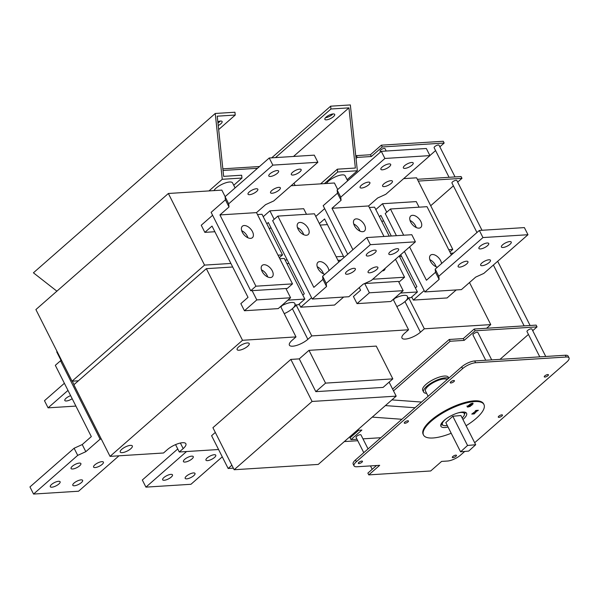 <?xml version="1.0" encoding="UTF-8"?>
<svg xmlns="http://www.w3.org/2000/svg" width="599" height="599" viewBox="0 0 599 599"><rect width="100%" height="100%" fill="white"/><g stroke="black" fill="none" stroke-linecap="round" stroke-linejoin="round"><path stroke-width="0.9" d="M214.869 231.731L204.851 232.36L201.249 225.239L212.608 215.281M285.903 288.516L287.31 288.426L292.507 283.874L256.507 212.615L219.923 214.929L255.915 286.187L250.719 290.74L285.903 288.516L290.582 297.778L278.221 308.612L244.444 310.746L240.843 303.626L248.016 297.344L212.016 226.078L204.851 232.36M290.582 297.778L256.806 299.912L244.444 310.746M252.127 290.65L256.806 299.912M267.708 276.963A7.615 4.403 48.8 0 0 261.478 269.857M247.911 237.773A7.615 4.403 48.8 0 0 241.682 230.667M270.434 277.547A7.615 4.403 -131.2 0 1 262.909 272.785A7.615 4.403 -131.2 0 1 262.167 265.409A7.615 4.403 -131.2 0 1 263.949 264.721A7.615 4.403 -131.2 0 1 271.474 269.49A7.615 4.403 -131.2 0 1 272.208 276.865A7.615 4.403 -131.2 0 1 270.434 277.547M250.629 238.357A7.615 4.403 -131.2 0 1 243.112 233.588A7.615 4.403 -131.2 0 1 242.37 226.212A7.615 4.403 -131.2 0 1 244.152 225.531A7.615 4.403 -131.2 0 1 251.677 230.301A7.615 4.403 -131.2 0 1 252.411 237.676A7.615 4.403 -131.2 0 1 250.629 238.357M292.507 283.874L255.915 286.187M219.923 214.929L229.013 206.962L225.411 199.834L225.082 196.689L228.683 203.81L272.844 165.114L269.243 157.994L225.082 196.689M250.719 290.74L211.125 212.353L225.411 199.834M229.013 206.962L228.683 203.81M256.507 212.615L265.597 204.648L273.721 200.964L317.874 162.269L272.844 165.114M279.104 190.07A5.503 1.827 -26.8 0 1 274.028 192.856A5.503 1.827 -26.8 0 1 270.538 192.781A5.503 1.827 -26.8 0 1 274.627 188.67A5.503 1.827 -26.8 0 1 280.354 187.816A5.503 1.827 -26.8 0 1 279.104 190.07M256.589 191.485A5.503 1.827 -26.8 0 1 251.505 194.278A5.503 1.827 -26.8 0 1 248.023 194.203A5.503 1.827 -26.8 0 1 252.104 190.093A5.503 1.827 -26.8 0 1 257.84 189.239A5.503 1.827 -26.8 0 1 256.589 191.485M277.367 173.276A5.503 1.827 -26.8 0 1 272.29 176.069A5.503 1.827 -26.8 0 1 268.801 175.994A5.503 1.827 -26.8 0 1 272.889 171.883A5.503 1.827 -26.8 0 1 278.617 171.029A5.503 1.827 -26.8 0 1 277.367 173.276M299.882 171.861A5.503 1.827 -26.8 0 1 294.805 174.646A5.503 1.827 -26.8 0 1 291.316 174.571A5.503 1.827 -26.8 0 1 295.404 170.46A5.503 1.827 -26.8 0 1 301.14 169.607A5.503 1.827 -26.8 0 1 299.882 171.861M269.243 157.994L314.273 155.148L317.874 162.269M230.892 263.44L204.544 265.102L168.364 193.484L35.895 309.571L72.067 381.189L204.544 265.102M225.142 196.637L221.84 190.108L168.364 193.484M449.886 251.954L452.784 249.424L448.741 249.678M343.467 256.327L336.159 256.791M287.176 259.884L285.109 260.018M278.011 255.181L282.526 254.897L279.299 257.727M72.067 381.189L78.394 380.792M337.716 189.524L334.422 182.995L291.099 185.735M271.16 228.174L269.093 228.301M327.451 224.618L320.143 225.082M302.824 295.082L304.299 293.787L268.307 222.521L266.825 223.824M306.493 214.292L303.678 208.714L269.902 210.848L274.177 219.316M311.57 297.696L300.735 307.19L334.504 305.056L343.639 297.059M263.223 216.696L269.902 210.848M300.735 307.19L299.156 304.067M323.475 273.863A7.615 4.403 48.8 0 0 317.253 266.757M366.768 237.556L370.369 244.677L326.208 283.372L326.537 286.524L312.251 299.043L348.835 296.73L363.129 284.211L371.245 280.527L415.399 241.831L411.798 234.711L366.768 237.556L322.614 276.244L322.936 279.396L313.846 287.363L277.846 216.104L314.438 213.791L338.817 262.048M312.251 299.043L272.657 220.657L277.846 216.104M324.808 274.32A7.615 4.403 -131.2 0 1 318.174 268.876A7.615 4.403 -131.2 0 1 317.942 262.302A7.615 4.403 -131.2 0 1 319.724 261.621A7.615 4.403 -131.2 0 1 328.948 270.696M306.403 235.257A7.615 4.403 -131.2 0 1 298.879 230.488A7.615 4.403 -131.2 0 1 298.145 223.113A7.615 4.403 -131.2 0 1 299.927 222.431A7.615 4.403 -131.2 0 1 307.444 227.193A7.615 4.403 -131.2 0 1 308.186 234.568A7.615 4.403 -131.2 0 1 306.403 235.257M303.678 234.666A7.615 4.403 48.8 0 0 297.456 227.568M346.799 271.512A5.503 1.827 -26.8 0 1 351.875 268.726A5.503 1.827 -26.8 0 1 355.364 268.801A5.503 1.827 -26.8 0 1 354.114 271.048A5.503 1.827 -26.8 0 1 349.037 273.84A5.503 1.827 -26.8 0 1 345.548 273.758A5.503 1.827 -26.8 0 1 346.799 271.512M369.313 270.089A5.503 1.827 -26.8 0 1 374.397 267.304A5.503 1.827 -26.8 0 1 377.879 267.379A5.503 1.827 -26.8 0 1 376.629 269.625A5.503 1.827 -26.8 0 1 371.552 272.418A5.503 1.827 -26.8 0 1 368.063 272.343A5.503 1.827 -26.8 0 1 369.313 270.089M390.091 251.879A5.503 1.827 -26.8 0 1 395.175 249.094A5.503 1.827 -26.8 0 1 398.664 249.169A5.503 1.827 -26.8 0 1 397.414 251.415A5.503 1.827 -26.8 0 1 392.33 254.208A5.503 1.827 -26.8 0 1 388.841 254.133A5.503 1.827 -26.8 0 1 390.091 251.879M367.576 253.302A5.503 1.827 -26.8 0 1 372.66 250.517A5.503 1.827 -26.8 0 1 376.15 250.592A5.503 1.827 -26.8 0 1 374.892 252.838A5.503 1.827 -26.8 0 1 369.815 255.631A5.503 1.827 -26.8 0 1 366.326 255.548A5.503 1.827 -26.8 0 1 367.576 253.302M326.537 286.524L322.936 279.396M326.208 283.372L322.614 276.244M370.369 244.677L415.399 241.831M315.77 216.426L324.665 208.624M344.043 257.465L324.598 218.972L319.372 223.547M363.503 284.038L364.709 283.537L369.388 292.799L357.026 303.633L353.425 296.512L360.591 290.23L359.265 287.595M369.388 292.799L403.164 290.672L390.795 301.507L357.026 303.633M403.164 290.672L398.485 281.403L364.709 283.537M398.687 281.815L399.368 281.77L404.565 277.217L372.728 279.231M359.969 231.117A7.615 4.403 48.8 0 0 353.747 224.011M383.981 236.463L368.565 205.959L331.981 208.272L341.071 200.306L337.469 193.178L337.147 190.033L340.749 197.153L384.902 158.458L381.301 151.337L337.147 190.033M347.712 254.253L323.183 205.697L337.469 193.178M331.981 208.272L352.908 249.701M341.071 200.306L340.749 197.153M385.224 268.277A7.615 4.403 -131.2 0 1 384.266 270.209A7.615 4.403 -131.2 0 1 382.491 270.89A7.615 4.403 -131.2 0 1 382.229 270.898M362.695 231.701A7.615 4.403 -131.2 0 1 355.17 226.931A7.615 4.403 -131.2 0 1 354.436 219.556A7.615 4.403 -131.2 0 1 356.21 218.875A7.615 4.403 -131.2 0 1 363.735 223.644A7.615 4.403 -131.2 0 1 364.469 231.019A7.615 4.403 -131.2 0 1 362.695 231.701M404.565 277.217L395.497 259.27M368.565 205.959L377.662 197.992L385.778 194.308L429.932 155.613L384.902 158.458M391.169 183.414A5.503 1.827 -26.8 0 1 386.085 186.199A5.503 1.827 -26.8 0 1 382.596 186.124A5.503 1.827 -26.8 0 1 386.684 182.014A5.503 1.827 -26.8 0 1 392.42 181.16A5.503 1.827 -26.8 0 1 391.169 183.414M368.647 184.829A5.503 1.827 -26.8 0 1 363.571 187.622A5.503 1.827 -26.8 0 1 360.081 187.547A5.503 1.827 -26.8 0 1 364.17 183.436A5.503 1.827 -26.8 0 1 369.905 182.583A5.503 1.827 -26.8 0 1 368.647 184.829M389.432 166.619A5.503 1.827 -26.8 0 1 384.348 169.412A5.503 1.827 -26.8 0 1 380.859 169.337A5.503 1.827 -26.8 0 1 384.947 165.227A5.503 1.827 -26.8 0 1 390.683 164.373A5.503 1.827 -26.8 0 1 389.432 166.619M411.947 165.204A5.503 1.827 -26.8 0 1 406.863 167.99A5.503 1.827 -26.8 0 1 403.374 167.915A5.503 1.827 -26.8 0 1 407.462 163.804A5.503 1.827 -26.8 0 1 413.198 162.95A5.503 1.827 -26.8 0 1 411.947 165.204M381.301 151.337L426.338 148.492L429.932 155.613M452.784 249.424L416.604 177.806L403.681 178.622M383.742 221.061L381.668 221.196M419.075 207.179L416.253 201.601L382.484 203.735L386.759 212.203M424.152 290.582L413.31 300.084L447.086 297.95L456.221 289.946M375.805 209.583L382.484 203.735M413.31 300.084L411.73 296.954M391.289 236.006L380.889 215.415L379.407 216.711M415.399 287.969L416.882 286.674L400.731 254.695M396.418 235.677L385.232 213.543L390.428 208.991L427.02 206.677L451.391 254.934M416.26 227.56A7.615 4.403 48.8 0 0 410.03 220.454M436.057 266.75A7.615 4.403 48.8 0 0 429.835 259.644M479.35 230.443L482.951 237.563L438.79 276.259L439.119 279.411L424.833 291.93L461.417 289.617L475.703 277.097L483.82 273.414L527.981 234.726L524.38 227.598L479.35 230.443L435.188 269.138L435.518 272.283L426.428 280.25L409.589 246.923M412.501 215.318A7.615 4.403 -131.2 0 1 420.026 220.08A7.615 4.403 -131.2 0 1 420.76 227.455A7.615 4.403 -131.2 0 1 418.986 228.144A7.615 4.403 -131.2 0 1 411.461 223.375A7.615 4.403 -131.2 0 1 410.727 215.999A7.615 4.403 -131.2 0 1 412.501 215.318M437.39 267.206A7.615 4.403 -131.2 0 1 430.756 261.763A7.615 4.403 -131.2 0 1 430.524 255.196A7.615 4.403 -131.2 0 1 432.298 254.508A7.615 4.403 -131.2 0 1 441.53 263.582M390.428 208.991L403.681 235.22M459.381 264.399A5.503 1.827 -26.8 0 1 464.457 261.613A5.503 1.827 -26.8 0 1 467.946 261.688A5.503 1.827 -26.8 0 1 466.696 263.942A5.503 1.827 -26.8 0 1 461.612 266.727A5.503 1.827 -26.8 0 1 458.123 266.652A5.503 1.827 -26.8 0 1 459.381 264.399M481.896 262.976A5.503 1.827 -26.8 0 1 486.972 260.191A5.503 1.827 -26.8 0 1 490.461 260.266A5.503 1.827 -26.8 0 1 489.211 262.519A5.503 1.827 -26.8 0 1 484.127 265.305A5.503 1.827 -26.8 0 1 480.645 265.23A5.503 1.827 -26.8 0 1 481.896 262.976M502.673 244.766A5.503 1.827 -26.8 0 1 507.757 241.981A5.503 1.827 -26.8 0 1 511.239 242.056A5.503 1.827 -26.8 0 1 509.989 244.31A5.503 1.827 -26.8 0 1 504.912 247.095A5.503 1.827 -26.8 0 1 501.423 247.02A5.503 1.827 -26.8 0 1 502.673 244.766M480.158 246.189A5.503 1.827 -26.8 0 1 485.235 243.404A5.503 1.827 -26.8 0 1 488.724 243.479A5.503 1.827 -26.8 0 1 487.474 245.732A5.503 1.827 -26.8 0 1 482.397 248.518A5.503 1.827 -26.8 0 1 478.908 248.443A5.503 1.827 -26.8 0 1 480.158 246.189M439.119 279.411L435.518 272.283M438.79 276.259L435.188 269.138M482.951 237.563L527.981 234.726M424.833 291.93L404.4 251.475M399.488 256.469L401.555 256.335M450.538 253.242L453.548 253.055M399.248 255.99L417.421 291.968L410.929 297.658L407.44 297.875A11.838 3.931 153.2 0 0 407.44 296.333A11.838 3.931 153.2 0 0 394.149 298.721L394.322 299.073L393.513 299.126M407.627 298.235A11.845 3.931 -26.8 0 1 404.961 301.574L408.855 298.16L407.44 297.875M408.855 298.16L424.332 328.799L490.753 324.606L486.598 328.245L474.213 329.023L475.119 330.805L537.033 326.897L532.713 330.678M469.504 282.533L490.753 324.606M61.195 360.74L56.725 351.883L57.1 351.553M72.269 381.174L74.014 384.625M60.514 360.778L100.108 439.164L85.822 451.683L82.228 444.563L91.318 436.596L55.318 365.33L60.514 360.778L61.719 360.703M101.321 439.089L100.108 439.164M82.228 444.563L74.104 448.239L29.95 486.935L33.551 494.063L77.705 455.367L74.104 448.239M85.822 451.683L77.705 455.367M102.152 464.382A5.503 1.827 -26.8 0 1 97.068 467.168A5.503 1.827 -26.8 0 1 93.586 467.093A5.503 1.827 -26.8 0 1 94.837 464.846A5.503 1.827 -26.8 0 1 99.913 462.061A5.503 1.827 -26.8 0 1 103.402 462.136A5.503 1.827 -26.8 0 1 102.152 464.382M79.637 465.805A5.503 1.827 -26.8 0 1 74.553 468.59A5.503 1.827 -26.8 0 1 71.064 468.515A5.503 1.827 -26.8 0 1 72.322 466.269A5.503 1.827 -26.8 0 1 77.398 463.484A5.503 1.827 -26.8 0 1 80.887 463.559A5.503 1.827 -26.8 0 1 79.637 465.805M58.859 484.014A5.503 1.827 -26.8 0 1 53.775 486.8A5.503 1.827 -26.8 0 1 50.286 486.725A5.503 1.827 -26.8 0 1 51.536 484.479A5.503 1.827 -26.8 0 1 56.62 481.693A5.503 1.827 -26.8 0 1 60.11 481.768A5.503 1.827 -26.8 0 1 58.859 484.014M81.374 482.592A5.503 1.827 -26.8 0 1 76.29 485.377A5.503 1.827 -26.8 0 1 72.801 485.302A5.503 1.827 -26.8 0 1 74.051 483.056A5.503 1.827 -26.8 0 1 79.135 480.271A5.503 1.827 -26.8 0 1 82.625 480.346A5.503 1.827 -26.8 0 1 81.374 482.592M33.551 494.063L78.581 491.217L118.991 455.802M218.568 449.512L179.281 451.998L183.182 448.584A11.845 3.931 153.2 0 0 185.877 443.739A11.845 3.931 153.2 0 0 178.36 443.574A11.845 3.931 153.2 0 0 167.421 449.579L163.52 452.994L110.044 456.371L242.52 340.284L295.996 336.908L292.095 340.322A11.845 3.931 153.2 0 0 289.399 345.166A11.845 3.931 153.2 0 0 296.917 345.324A11.845 3.931 153.2 0 0 307.856 339.326L311.757 335.912L408.57 329.794L404.677 333.209A11.845 3.931 153.2 0 0 401.981 338.053A11.845 3.931 153.2 0 0 409.491 338.218A11.845 3.931 153.2 0 0 420.438 332.213L424.332 328.799M232.689 267.004L206.341 268.666L73.872 384.753L110.044 456.371M295.052 305.348A11.845 3.931 -26.8 0 1 292.379 308.68L296.273 305.265L294.858 304.988L298.347 304.771L304.839 299.081L284.323 258.461L279.808 258.746M286.906 263.575L288.98 263.448M337.956 260.355L340.966 260.161M175.559 444.623L179.281 451.998M64.385 383.278L44.483 400.716L48.085 407.844L67.987 390.406M48.085 407.844L75.908 406.085M72.18 398.717A5.503 1.827 -26.8 0 1 64.819 400.506A5.503 1.827 -26.8 0 1 66.07 398.26A5.503 1.827 -26.8 0 1 70.637 395.647M177.753 448.958L142.322 480.009L145.924 487.129L186.544 451.534M214.524 457.456A5.503 1.827 -26.8 0 1 209.44 460.242A5.503 1.827 -26.8 0 1 205.959 460.167A5.503 1.827 -26.8 0 1 207.209 457.913A5.503 1.827 -26.8 0 1 212.286 455.128A5.503 1.827 -26.8 0 1 215.775 455.203A5.503 1.827 -26.8 0 1 214.524 457.456M192.009 458.879A5.503 1.827 -26.8 0 1 186.925 461.664A5.503 1.827 -26.8 0 1 183.436 461.589A5.503 1.827 -26.8 0 1 184.694 459.336A5.503 1.827 -26.8 0 1 189.771 456.55A5.503 1.827 -26.8 0 1 193.26 456.625A5.503 1.827 -26.8 0 1 192.009 458.879M171.232 477.089A5.503 1.827 -26.8 0 1 166.148 479.874A5.503 1.827 -26.8 0 1 162.658 479.799A5.503 1.827 -26.8 0 1 163.909 477.545A5.503 1.827 -26.8 0 1 168.993 474.76A5.503 1.827 -26.8 0 1 172.482 474.835A5.503 1.827 -26.8 0 1 171.232 477.089M193.747 475.666A5.503 1.827 -26.8 0 1 188.663 478.451A5.503 1.827 -26.8 0 1 185.173 478.376A5.503 1.827 -26.8 0 1 186.424 476.123A5.503 1.827 -26.8 0 1 191.508 473.337A5.503 1.827 -26.8 0 1 194.997 473.412A5.503 1.827 -26.8 0 1 193.747 475.666M145.924 487.129L190.954 484.284L222.274 456.842M418.259 181.085L461.986 178.322L461.08 176.54L417.361 179.303M259.509 166.522L222.843 168.836M461.986 178.322L457.666 182.103M453.391 185.847L430.711 205.727M476.969 232.524L451.953 182.995A2.748 0.913 -26.8 0 1 453.997 180.943A2.748 0.913 -26.8 0 1 456.865 180.516L482 230.271M537.033 326.897L536.135 325.115L486.598 328.245M380.829 437.719L362.964 438.85M356.997 439.232L350.954 439.606L361.863 430.052L357.139 430.352M358.704 430.247L350.056 437.832L350.954 439.606M355.364 168.042L348.947 107.865L330.94 109.003L330.641 106.18L350.34 104.937L357.356 170.752L337.649 171.995L337.349 169.18L355.364 168.042M293.495 156.459L348.947 107.865M275.488 157.597L330.94 109.003M333.426 116.663A5.503 1.827 -26.8 0 1 328.349 119.448A5.503 1.827 -26.8 0 1 324.86 119.373A5.503 1.827 -26.8 0 1 328.948 115.263A5.503 1.827 -26.8 0 1 334.684 114.409A5.503 1.827 -26.8 0 1 333.426 116.663M271.691 157.837L330.641 106.18M325.527 117.696A5.503 1.827 153.2 0 0 332.348 114.521A5.503 1.827 153.2 0 0 332.939 113.952M347.128 179.715L357.356 170.752M324.373 183.631L337.649 171.995M347.675 180.801L345.151 175.799A10.58 3.512 153.2 0 0 336.271 176.45A10.58 3.512 153.2 0 0 326.515 183.496M320.585 183.871L337.349 169.18M449.07 177.297L434.133 147.721A2.748 0.913 -26.8 0 1 436.177 145.669A2.748 0.913 -26.8 0 1 439.045 145.243L455.045 176.922M380.537 152.004L380.095 151.135A2.748 0.913 -26.8 0 1 382.14 149.076A2.748 0.913 -26.8 0 1 385.007 148.657L386.205 151.023M356.046 158.473L357.266 157.402L371.335 156.519L382.244 146.957L444.166 143.049L439.846 146.83M435.578 150.574L429.902 155.545M444.166 143.049L443.267 141.267L381.346 145.175L370.437 154.737L356.368 155.628L357.266 157.402M356.368 155.628L355.791 156.122M381.346 145.175L382.244 146.957M370.437 154.737L371.335 156.519M474.213 329.023L463.304 338.585L464.21 340.367L475.119 330.805M392.615 389.088L449.235 339.476L450.134 341.258L464.21 340.367M449.235 339.476L463.304 338.585M528.445 334.422L499.985 359.363M393.513 390.87L450.134 341.258M485.737 360.261L472.963 334.983A2.748 0.913 -26.8 0 1 473.592 333.86A2.748 0.913 -26.8 0 1 476.13 332.467A2.748 0.913 -26.8 0 1 477.875 332.505L491.704 359.887M363.78 452.664L356.076 437.412A2.748 0.913 -26.8 0 1 356.704 436.289A2.748 0.913 -26.8 0 1 359.243 434.896A2.748 0.913 -26.8 0 1 360.987 434.934L368.048 448.921M539.774 356.847L527 331.576A2.748 0.913 -26.8 0 1 527.629 330.446A2.748 0.913 -26.8 0 1 530.167 329.053A2.748 0.913 -26.8 0 1 531.912 329.091L545.741 356.472M426.623 393.326A14.391 4.777 -26.8 0 1 423.613 392.053L422.707 390.271A14.391 4.777 -26.8 0 1 433.399 379.526A14.391 4.777 -26.8 0 1 448.396 377.303L448.823 378.141M376.524 465.52L367.876 473.105L368.774 474.887L379.684 465.326L356.884 466.763A10.153 3.369 -26.8 0 1 354.054 465.88A10.153 3.369 -26.8 0 1 356.368 461.724L462.6 368.632A10.153 3.369 -26.8 0 1 475.591 362.739L566.22 357.019A10.153 3.369 -26.8 0 1 569.05 357.903A10.153 3.369 -26.8 0 1 566.736 362.051L474.678 442.728M569.05 357.903L568.151 356.12A10.153 3.369 153.2 0 0 565.321 355.237L474.693 360.957A10.153 3.369 153.2 0 0 461.702 366.85L355.469 459.95A10.153 3.369 153.2 0 0 353.155 464.098L354.054 465.88M440.819 424.728A14.391 4.777 153.2 0 0 442.773 425.043M464.472 414.081A14.391 4.777 153.2 0 0 465.378 412.322M464.727 451.444L460.504 455.15A10.153 3.369 -26.8 0 1 447.513 461.035L441.605 461.41L430.696 470.971L368.774 474.887M452.851 456.475A2.329 0.771 -26.8 0 1 455 455.3A2.329 0.771 -26.8 0 1 456.475 455.33A2.329 0.771 -26.8 0 1 454.746 457.067A2.329 0.771 -26.8 0 1 452.32 457.426A2.329 0.771 -26.8 0 1 452.851 456.475M498.825 416.193A2.329 0.771 -26.8 0 1 500.974 415.01A2.329 0.771 -26.8 0 1 502.449 415.04A2.329 0.771 -26.8 0 1 500.719 416.784A2.329 0.771 -26.8 0 1 498.293 417.144A2.329 0.771 -26.8 0 1 498.825 416.193M544.798 375.902A2.329 0.771 -26.8 0 1 546.947 374.719A2.329 0.771 -26.8 0 1 548.429 374.757A2.329 0.771 -26.8 0 1 546.7 376.494A2.329 0.771 -26.8 0 1 544.274 376.853A2.329 0.771 -26.8 0 1 544.798 375.902M450.792 381.84A2.329 0.771 -26.8 0 1 452.949 380.657A2.329 0.771 -26.8 0 1 454.424 380.694A2.329 0.771 -26.8 0 1 452.694 382.432A2.329 0.771 -26.8 0 1 450.268 382.791A2.329 0.771 -26.8 0 1 450.792 381.84M404.819 422.13A2.329 0.771 -26.8 0 1 406.968 420.947A2.329 0.771 -26.8 0 1 408.443 420.977A2.329 0.771 -26.8 0 1 406.714 422.722A2.329 0.771 -26.8 0 1 404.288 423.081A2.329 0.771 -26.8 0 1 404.819 422.13M358.846 462.413A2.329 0.771 -26.8 0 1 360.995 461.237A2.329 0.771 -26.8 0 1 362.47 461.267A2.329 0.771 -26.8 0 1 360.74 463.005A2.329 0.771 -26.8 0 1 358.314 463.364A2.329 0.771 -26.8 0 1 358.846 462.413M451.197 433.257A33.851 11.239 -26.8 0 1 423.515 435.039L423.156 434.327A33.851 11.239 -26.8 0 1 448.307 409.027A33.851 11.239 -26.8 0 1 483.588 403.793L483.947 404.512A33.851 11.239 -26.8 0 1 476.25 418.349A33.851 11.239 -26.8 0 1 466.089 425.732M423.515 435.039A33.851 11.239 -26.8 0 1 448.666 409.746A33.851 11.239 -26.8 0 1 483.947 404.512M475.846 411.034L475.202 411.071L475.92 410.435L478.346 410.285L476.976 410.959L474.191 413.924L471.765 414.081L475.846 411.034L475.658 410.667M467.265 406.751L470.5 403.921L472.386 403.359L473.165 403.763L469.938 406.586L467.272 406.968M448.037 427.005A14.391 4.777 -26.8 0 1 440.886 426.263A14.391 4.777 -26.8 0 1 444.159 420.378A14.391 4.777 -26.8 0 1 457.449 413.093A14.391 4.777 -26.8 0 1 466.576 413.288A14.391 4.777 -26.8 0 1 463.297 419.165A14.391 4.777 -26.8 0 1 462.93 419.487M466.906 406.04L468.553 406.287M471.593 404.43L472.806 403.052M468.328 405.501L468.822 406.474L471.615 404.033L468.822 406.474M471.458 403.374L471.615 404.033M473.315 413.243L474.094 412.981M475.808 410.959L476.437 410.405M477.62 410.921L477.336 410.345M476.976 410.959L476.684 410.39M474.266 413.332L473.944 412.696M474.191 413.924L473.831 413.213M423.613 392.053A14.391 4.777 -26.8 0 1 432.995 381.997A14.391 4.777 -26.8 0 1 448.584 378.343M425.649 391.402A12.317 4.088 -26.8 0 1 425.462 391.117A12.317 4.088 -26.8 0 1 433.946 382.267A12.317 4.088 -26.8 0 1 447.139 379.616M457.426 413.093A12.272 4.073 -26.8 0 1 460.616 412.479A12.272 4.073 -26.8 0 1 464.322 413.527A12.272 4.073 -26.8 0 1 462.166 417.967M447.273 425.492A12.272 4.073 -26.8 0 1 442.414 424.594A12.272 4.073 -26.8 0 1 446.165 418.791M467.564 445.461L452.799 416.245L445.806 422.594L452.799 416.245L460.931 415.526L475.688 444.743L468.695 451.092L460.571 451.811L467.564 445.461L475.688 444.743M357.745 440.722L344.335 441.568M233.355 468.148L228.152 468.478L211.589 435.698L215.311 432.433M290.844 359.407L312.079 401.45L396.179 396.141L318.249 464.427L234.157 469.736L212.915 427.693L290.844 359.407L299.26 358.876L308.994 350.34L376.262 346.095L392.824 378.875L383.083 387.411L315.815 391.656L325.557 383.12L392.824 378.875M247.672 346.297A6.769 2.246 -26.8 0 1 241.419 349.726A6.769 2.246 -26.8 0 1 237.122 349.629A6.769 2.246 -26.8 0 1 242.153 344.575A6.769 2.246 -26.8 0 1 249.214 343.526A6.769 2.246 -26.8 0 1 247.672 346.297M130.784 448.726A6.769 2.246 -26.8 0 1 124.532 452.155A6.769 2.246 -26.8 0 1 120.242 452.058A6.769 2.246 -26.8 0 1 125.266 447.004A6.769 2.246 -26.8 0 1 132.327 445.956A6.769 2.246 -26.8 0 1 130.784 448.726M295.135 185.48L293.982 183.204M257.495 168.289L223.015 170.468M213.933 190.609A10.58 3.512 -26.8 0 1 223.697 183.564A10.58 3.512 -26.8 0 1 232.569 182.912L235.093 187.914M222.259 179.288L215.243 113.473L234.943 112.23L235.242 115.045L217.235 116.184L223.644 176.361L241.659 175.222L241.959 178.045L222.259 179.288L208.984 190.924M241.959 178.045L233.745 185.241M235.242 115.045L218.657 129.579M217.819 121.724A5.503 1.827 -26.8 0 1 222.102 121.522A5.503 1.827 -26.8 0 1 218.231 125.52M56.89 291.174L33.417 272.807L215.243 113.473M217.954 122.937A5.503 1.827 153.2 0 0 220.357 121.065M369.343 207.501L374.585 207.172L389.215 236.133M257.495 214.562L262.003 214.277L282.526 254.897M299.26 358.876L315.815 391.656M389.103 382.132L396.179 396.141M234.157 469.736L312.079 401.45M401.877 419.278L372.241 417.114M421.531 402.056L391.896 399.892M385.389 405.598L415.025 407.754M228.152 468.478L231.873 465.213M308.994 350.34L325.557 383.12M280.632 306.501L295.996 336.908M307.856 339.326L292.379 308.68A11.845 3.931 -26.8 0 1 284.24 313.636M296.273 305.265L311.757 335.912M393.214 299.388L408.57 329.794M420.438 332.213L404.961 301.574A11.845 3.931 -26.8 0 1 396.823 306.523M280.759 306.74A11.845 3.931 -26.8 0 1 281.74 306.186L280.931 306.239M393.333 299.635A11.845 3.931 -26.8 0 1 394.322 299.073M294.858 304.988A11.838 3.931 153.2 0 0 294.858 303.446A11.838 3.931 153.2 0 0 281.575 305.827L281.74 306.186M206.341 268.666L242.52 340.284M417.421 291.968L400.454 293.038M304.839 299.081L287.879 300.151M445.806 422.594L460.571 451.811M452.799 416.245L460.931 415.526M565.321 355.237L566.22 357.019M474.693 360.957L475.591 362.739M461.702 366.85L462.6 368.632M355.469 459.95L356.368 461.724M471.952 405.141L471.608 404.46M469.938 406.586L469.698 406.107M468.059 407.148L467.692 406.436M469.616 405.291L469.309 404.684M180.374 443.028L183.182 448.584M530.1 325.497L497.664 261.291M524.125 325.871L493.389 265.035M372.196 469.316L370.467 465.902M464.322 413.527L463.559 412.015M442.414 424.594L441.65 423.081M428.113 396.283L425.342 390.803"/></g></svg>
